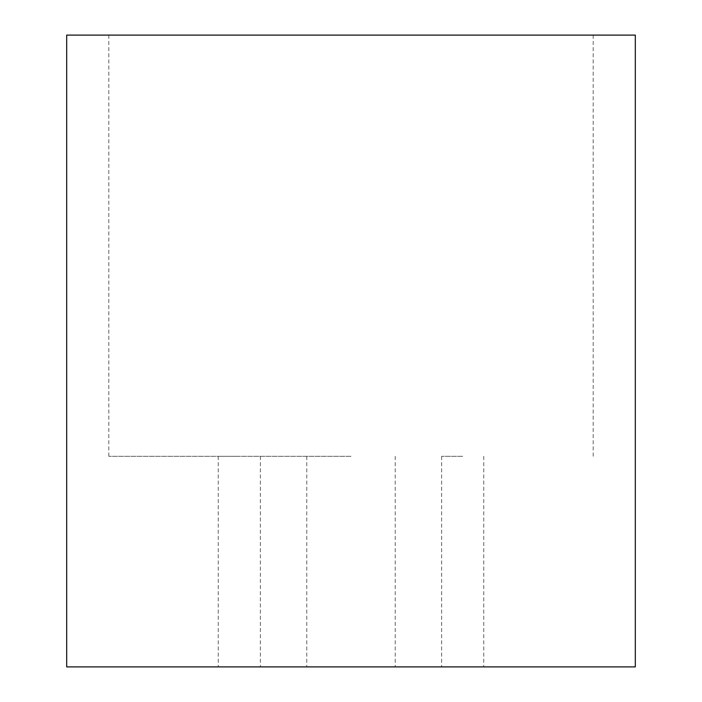 <?xml version="1.0" encoding="UTF-8"?>
<svg xmlns="http://www.w3.org/2000/svg" width="702" height="702" viewBox="0 0 702 702"><rect width="100%" height="100%" fill="white"/><g stroke="black" fill="none" stroke-linecap="round" stroke-linejoin="round"><path stroke-width="0.53" stroke-dasharray="3.51 2.63" d="M635.31 35.1L66.69 35.1M635.31 666.9L66.69 666.9M351 456.3L108.81 456.3L351 456.3M239.312 666.9L218.252 666.9L239.312 666.9M239.312 456.3L218.252 456.3L239.312 456.3M462.688 666.9L441.628 666.9L462.688 666.9M462.688 456.3L441.628 456.3L462.688 456.3M108.81 35.1L108.81 456.3M306.774 456.3L306.774 666.9M218.252 456.3L218.252 666.9L218.252 456.3M441.628 456.3L441.628 666.9L441.628 456.3M260.372 456.3L260.372 666.9L260.372 456.3M483.748 456.3L483.748 666.9L483.748 456.3M395.226 456.3L395.226 666.9M593.19 35.1L593.19 456.3"/><path stroke-width="1.05" d="M351 35.1L635.31 35.1L635.31 666.9L66.69 666.9L66.69 35.1L351 35.1"/></g></svg>
